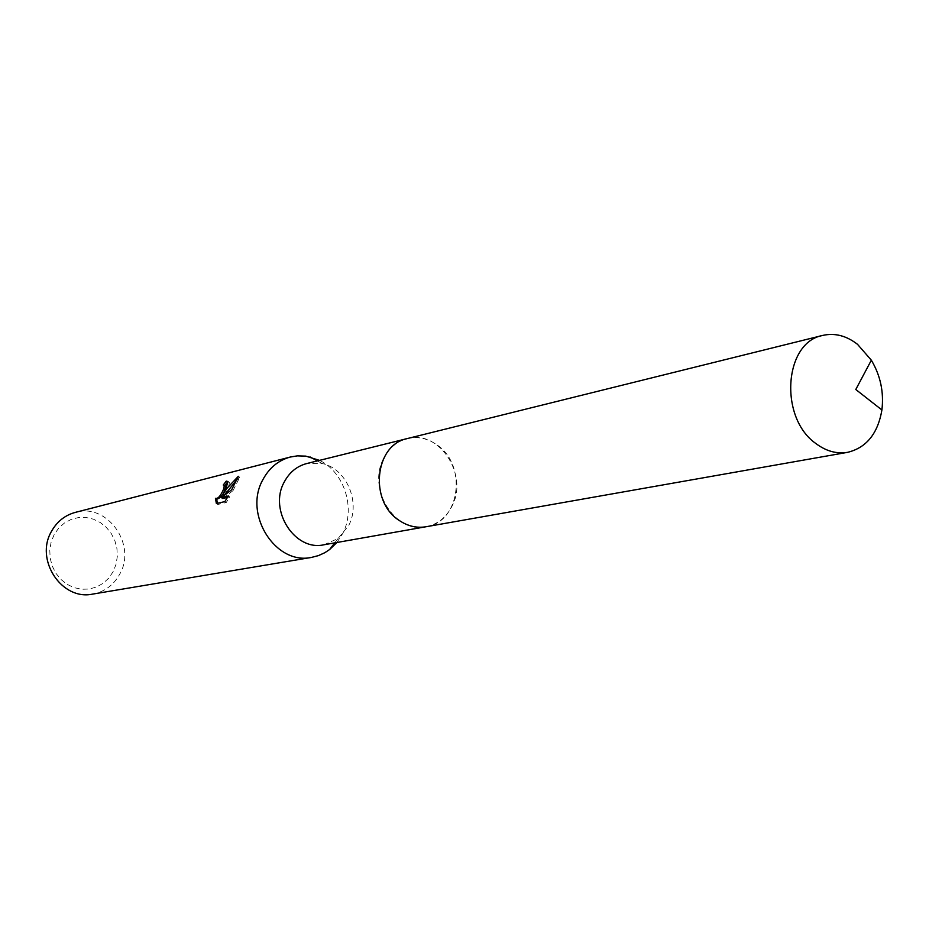<?xml version="1.0" encoding="UTF-8"?>
<svg xmlns="http://www.w3.org/2000/svg" width="929" height="929" viewBox="0 0 929 929"><rect width="100%" height="100%" fill="white"/><g stroke="black" fill="none" stroke-linecap="round" stroke-linejoin="round"><path stroke-width="0.7" stroke-dasharray="4.64 3.48" d="M323.931 544.777L338.075 538.53L348.735 525.454C361.009 502.519 346.447 468.402 322.154 463.513L306.698 463.559M383.642 458.415C366.897 488.793 395.197 533.989 426.005 526.755C437.64 524.374 446.35 517.441 452.133 505.922C468.808 474.707 438.802 429.14 407.297 438.581C396.938 441.356 389.042 447.964 383.642 458.415M336.925 542.478L342.813 533.351C355.877 508.465 344.287 472.048 319.506 460.378M92.679 594.096C104.582 591.796 113.593 585.177 119.69 574.227C137.097 544.731 107.23 502.635 75.342 512.378M54.184 534.547L51.165 541.909L49.783 549.863L50.131 558.004L52.175 565.9L55.81 573.158L60.861 579.394L67.062 584.318L74.088 587.651L81.566 589.253L89.149 589.044L96.43 587.047L103.049 583.366L108.693 578.186L113.071 571.799L115.986 564.495L117.298 556.645L116.938 548.633L114.929 540.864L111.375 533.699L106.44 527.498L100.367 522.586L93.446 519.183L86.025 517.476L78.466 517.558L71.15 519.427L64.438 523.015L58.678 528.136L54.184 534.547M224.563 485.913L223.239 485.031M238.335 476.298L239.717 477.227L237.069 479.469M222.786 498.513L233.028 490.628L231.693 489.746M233.028 490.628L239.705 477.227M216.387 503.564L217.769 504.482L226.235 502.519L229.695 496.887L227.535 497.398M229.695 496.887L228.337 495.993M226.235 502.519L224.841 501.602M224.342 495.273C227.814 488.805 229.486 484.532 229.37 482.441L227.628 482.012M217.281 503.355L217.781 504.47M216.771 499.21L215.423 498.327M425.227 526.894L426.005 526.755C460.331 522.446 467.496 464.303 436.525 444.585C427.259 438.244 417.516 436.247 407.297 438.569M338.075 538.53L334.754 542.861M228.035 481.547L229.37 482.441M322.154 463.513L317.358 460.912M407.297 438.581L406.53 438.767"/><path stroke-width="1.39" d="M406.53 438.767L306.698 463.559C296.897 466.172 289.418 472.315 284.262 481.988C268.318 510.067 294.783 551.571 323.931 544.777L425.227 526.894M319.506 460.378L305.757 456.116L297.292 455.872L290.359 457.022C278.375 460.319 269.224 467.868 262.884 479.678C243.096 514.271 275.599 565.482 311.645 557.377L318.45 555.612L324.871 552.674L329.621 549.538L336.925 542.478M225.817 488.7L223.006 494.391L226.839 488.457L238.335 476.298L231.693 489.746L221.439 497.619L228.337 495.993L224.841 501.602L216.387 503.564L215.435 498.327C217.897 499.047 220.603 496.028 223.541 489.258L224.365 485.344L223.239 485.031L226.281 481.117L228.023 481.547L225.817 488.7M290.359 457.022L75.342 512.378C65.042 515.2 57.133 521.459 51.618 531.144C34.408 559.537 61.674 600.935 92.679 594.096L311.645 557.377M225.178 485.855L225.689 486.227C224.342 493.392 221.369 497.723 216.771 499.21L217.281 503.355M237.069 479.469L224.342 495.273L223.006 494.391M227.535 497.398L222.786 498.513L221.439 497.619M226.281 481.117L227.628 482.012L224.783 485.6M857.525 344.334C846.389 335.683 834.799 332.71 822.746 335.415C783.995 342.278 778.85 417.806 815.917 443.563C826.113 451.18 836.657 454.107 847.562 452.342C866.385 447.778 877.835 433.646 881.911 409.968C884.002 392.189 880.483 375.595 871.344 360.197L857.525 344.334M822.746 335.415L407.297 438.569C374.515 444.689 368.848 501.788 399.505 520.635C407.936 526.22 416.773 528.264 426.005 526.755L847.562 452.342M334.754 542.861L329.621 549.538M224.365 485.344L225.689 486.215M317.358 460.912L309.961 456.894M881.911 409.968L855.783 389.506L871.344 360.197"/></g></svg>
